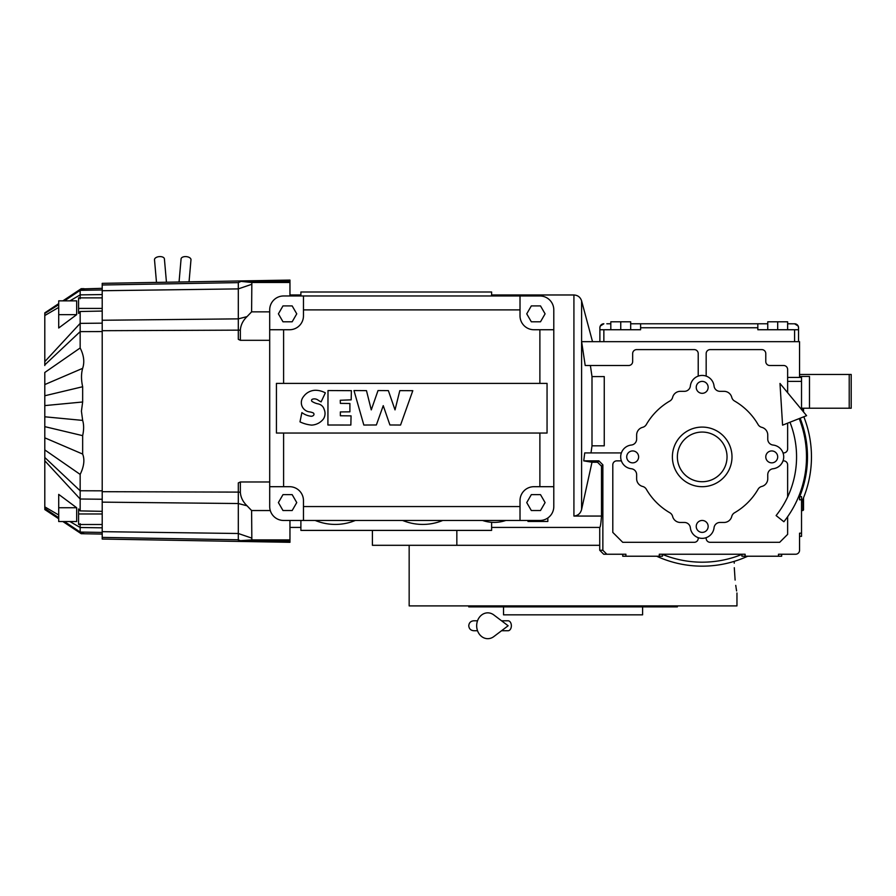 <?xml version="1.0" encoding="UTF-8"?>
<svg xmlns="http://www.w3.org/2000/svg" width="896" height="896" viewBox="0 0 896 896"><rect width="100%" height="100%" fill="white"/><g stroke="black" fill="none" stroke-linecap="round" stroke-linejoin="round"><path stroke-width="1.34" d="M799.546 376.432L809.48 376.432L809.48 408.218L801.528 408.218M599.738 545.306L372.411 545.306L372.411 530.398M799.546 496.63L801.528 496.63L801.528 536.357L799.546 536.357L799.546 545.306M456.837 530.398L456.837 545.306M799.546 374.45L849.218 374.45L849.218 408.218L809.48 408.218M849.218 374.45L851.2 374.45L851.2 408.218L849.218 408.218M734.238 563.181L734.238 561.355L734.238 563.181C737.206 601.619 737.206 601.619 734.238 563.181M734.294 567.706L735.112 580.082M735.75 585.39L735.84 586.006M735.874 586.219L736.03 587.294M736.142 588.078L736.602 590.934M736.96 592.984L736.96 605.898L409.158 605.898L409.158 545.306M468.765 605.898L468.765 606.883L677.365 606.883L677.365 605.898M642.6 606.883L642.6 614.835L503.53 614.835L503.53 606.883M802.928 499.251L802.928 510.53L801.528 510.53M803.522 497.806L803.522 509.936L802.928 510.53M802.928 408.218L802.928 411.208M803.522 408.218L803.522 411.936M799.21 418.578A104.306 104.306 0 0 1 783.877 521.752L776.104 515.57A94.371 94.371 0 0 0 789.97 422.229M779.99 383.454L782.578 425.152L806.602 415.666L779.99 383.454M501.558 620.794L508.11 620.794A4.962 3.248 90 0 1 511.358 625.766A4.962 3.248 90 0 1 508.11 630.728L501.558 630.728M493.808 636.597A12.914 11.088 -90 0 1 482.474 637.112A12.914 11.088 -90 0 1 476.672 625.766A12.914 11.088 -90 0 1 482.474 614.41A12.914 11.088 -90 0 1 493.808 614.936L508.133 625.766L493.808 636.597M621.421 452.917L584.718 452.917L583.755 460.869L591.998 462.235L581.594 509.499C580.485 513.509 577.931 515.693 573.922 516.062L601.496 516.062C600.936 523.578 600.354 527.363 599.738 527.419L599.738 550.267L603.714 554.243L606.838 554.243L603.714 554.243M102.211 297.886L78.579 297.886L78.579 313.443L80.158 311.506L80.158 347.984C83.877 355.253 84.717 362.04 82.656 368.334C81.133 373.688 81.133 379.826 82.656 386.736L82.656 401.99L81.424 411.197L82.656 420.403C83.944 424.67 83.944 429.755 82.656 435.658L82.656 454.059C84.862 459.648 84.034 466.435 80.158 474.41L44.8 449.915L44.8 456.859M80.158 474.41L80.158 510.899L102.211 511.336M289.957 295.971L289.957 280.078L102.211 283.349L102.211 539.045L289.957 542.315L289.957 539.896L251.843 539.896L240.352 540.68L289.957 541.195M102.211 491.691L238.302 492.106L238.302 482.922L240.352 481.981L240.352 492.262C240.699 497.325 242.928 501.838 247.027 505.781L251.608 510.541L251.843 539.896M156.486 282.408L154.504 259.75A4.962 2.71 -5 0 1 159.219 256.626A4.962 2.71 -5 0 1 164.405 258.888L166.443 282.229M179.054 282.016L181.082 258.888A4.962 2.71 5 0 1 186.267 256.626A4.962 2.71 5 0 1 190.982 259.75L189.045 281.837M482.552 520.464A36.042 36.042 0 0 0 505.837 520.464M442.736 520.464A52.651 52.651 0 0 1 439.555 521.662L439.555 521.662A52.606 52.606 0 0 1 405.787 521.618L405.787 521.618A52.651 52.651 0 0 1 402.606 520.464M355.32 520.464A52.651 52.651 0 0 1 352.139 521.662L352.139 521.662A52.606 52.606 0 0 1 318.371 521.618L318.371 521.618A52.651 52.651 0 0 1 315.19 520.464M787.629 496.989L787.629 464.845A3.976 3.976 0 0 0 783.653 460.869L782.97 460.869A11.917 11.917 0 0 1 773.058 468.742A11.917 11.917 0 0 0 773.058 445.043A5.958 5.958 0 0 1 767.76 439.118L767.76 435.042A7.952 7.952 0 0 0 761.768 427.336A5.958 5.958 0 0 1 758.083 424.547A64.568 64.568 0 0 0 734.541 401.016A5.958 5.958 0 0 1 731.752 397.32A7.952 7.952 0 0 0 724.046 391.328L719.97 391.328A5.958 5.958 0 0 1 714.045 386.03A11.917 11.917 0 0 0 690.357 386.03A5.958 5.958 0 0 1 684.432 391.328L680.344 391.328A7.952 7.952 0 0 0 672.638 397.32A5.958 5.958 0 0 1 669.85 401.016A64.568 64.568 0 0 0 646.318 424.547A5.958 5.958 0 0 1 642.622 427.336A7.952 7.952 0 0 0 636.642 435.042L636.642 439.118A5.958 5.958 0 0 1 631.344 445.043A11.917 11.917 0 0 0 631.344 468.742A5.958 5.958 0 0 1 636.642 474.667L636.642 478.744A7.952 7.952 0 0 0 642.622 486.45A5.958 5.958 0 0 1 646.318 489.238A64.568 64.568 0 0 0 669.85 512.77A64.568 64.568 0 0 1 660.789 506.43M702.195 486.696A29.803 29.803 0 0 1 672.392 456.893A29.803 29.803 0 0 1 702.195 427.09A29.803 29.803 0 0 1 731.998 456.893A29.803 29.803 0 0 1 702.195 486.696M702.195 481.723A24.83 24.83 0 0 1 677.365 456.893A24.83 24.83 0 0 1 702.195 432.062A24.83 24.83 0 0 1 727.037 456.893A24.83 24.83 0 0 1 702.195 481.723M811.462 456.893A109.267 109.267 0 0 1 801.528 502.41A109.267 109.267 0 0 0 803.824 416.752M751.744 415.486A64.568 64.568 0 0 1 758.083 424.547M656.678 556.226A109.267 109.267 0 0 0 747.723 556.226A109.267 109.267 0 0 1 656.678 556.226M767.76 329.739L767.76 321.798L787.629 321.798L787.629 329.739M777.694 329.739L777.694 321.798M610.814 329.739L610.814 321.798L630.672 321.798L630.672 329.739M620.749 329.739L620.749 321.798M798.549 327.667L798.168 326.043L798.549 327.757L798.168 326.043L794.584 323.781A3.976 3.976 0 0 1 798.549 327.757L798.549 329.739L757.826 329.739L757.826 323.781L640.606 323.781L640.606 329.739L599.883 329.739L599.883 327.757A3.976 3.976 0 0 1 603.859 323.781L600.275 326.043L599.883 327.611M767.76 323.781L630.672 323.781M610.814 323.781L606.838 323.781L610.814 323.781M603.859 323.781L602.75 323.938M757.826 323.781L640.606 323.781M795.01 323.803L787.629 323.781M798.168 326.043L798.549 327.611M798.549 341.667L798.549 329.739M599.883 327.757L600.275 326.043M599.883 341.667L599.883 329.739L599.883 341.667M626.707 456.893A5.958 5.958 0 0 0 632.666 462.851A5.958 5.958 0 0 0 638.624 456.893A5.958 5.958 0 0 0 632.666 450.934A5.958 5.958 0 0 0 626.707 456.893M696.237 526.422A5.958 5.958 0 0 0 702.195 532.392A5.958 5.958 0 0 0 708.154 526.422A5.958 5.958 0 0 0 702.195 520.464A5.958 5.958 0 0 0 696.237 526.422M765.778 456.893A5.958 5.958 0 0 0 771.736 462.851A5.958 5.958 0 0 0 777.694 456.893A5.958 5.958 0 0 0 771.736 450.934A5.958 5.958 0 0 0 765.778 456.893M696.237 387.363A5.958 5.958 0 0 0 702.195 393.322A5.958 5.958 0 0 0 708.154 387.363A5.958 5.958 0 0 0 702.195 381.394A5.958 5.958 0 0 0 696.237 387.363M587.238 452.917L591.002 452.917L591.998 445.827L591.998 376.578L590.397 365.501M588.403 365.501L585.2 365.501L581.638 341.667L589.198 341.667M587.238 365.501L587.843 365.501M591.998 445.827L604.251 445.827L604.251 376.578L591.998 376.578M669.85 512.77A5.958 5.958 0 0 1 672.638 516.466A7.952 7.952 0 0 0 680.344 522.458L684.432 522.458A5.958 5.958 0 0 1 690.357 527.755A11.917 11.917 0 0 0 714.045 527.755A5.958 5.958 0 0 1 719.97 522.458L724.046 522.458A7.952 7.952 0 0 0 731.752 516.466A5.958 5.958 0 0 1 734.541 512.77A64.568 64.568 0 0 0 758.083 489.238A5.958 5.958 0 0 1 761.768 486.45A7.952 7.952 0 0 0 767.76 478.744L767.76 474.667A5.958 5.958 0 0 1 773.058 468.742M801.528 533.187L799.546 533.187L799.546 550.267A3.976 3.976 0 0 1 795.57 554.243L778.49 554.243L778.49 556.226L741.933 556.226L741.933 554.243M581.638 341.667L799.546 341.667L799.546 377.429L801.528 377.429L801.528 409.528M799.546 418.443L799.546 419.451M799.546 494.334L799.546 499.8L801.528 499.8M662.469 554.243L662.469 556.226L625.912 556.226L625.912 554.243L606.838 554.243L602.862 550.267L602.862 464.834L601.496 466.211L597.52 462.235L598.898 460.869L602.862 464.834M745.114 556.226L745.114 554.243L659.288 554.243L659.288 556.226M801.528 381.394L787.629 381.394L787.629 392.694M787.629 423.158L787.629 448.941A3.976 3.976 0 0 1 783.653 452.917L782.97 452.917M787.629 516.734L787.629 534.374L779.677 542.315L710.147 542.315A3.976 3.976 0 0 1 706.171 538.35L706.171 537.667M698.219 537.667L698.219 538.35A3.976 3.976 0 0 1 694.254 542.315L622.731 542.315L612.797 532.392L612.797 464.845A3.976 3.976 0 0 1 616.773 460.869L621.421 460.869M583.755 460.869L598.898 460.869M787.629 381.394L787.629 369.477A3.976 3.976 0 0 0 783.653 365.501L769.742 365.501A3.976 3.976 0 0 1 765.778 361.536L765.778 353.584A3.976 3.976 0 0 0 761.802 349.608L710.147 349.608A3.976 3.976 0 0 0 706.171 353.584L706.171 376.118M698.219 376.118L698.219 353.584A3.976 3.976 0 0 0 694.254 349.608L636.642 349.608A3.976 3.976 0 0 0 632.666 353.584L632.666 361.536A3.976 3.976 0 0 1 628.69 365.501L585.2 365.501M781.67 554.243L781.67 556.226L778.49 556.226M625.912 556.226L622.731 556.226L622.731 554.243M799.546 377.429L787.629 377.429M601.496 516.062L601.496 466.211M591.998 462.235L597.52 462.235M340.357 411.936L340.357 415.766L351.064 415.867L350.851 425.04L327.902 425.006L328.003 390.555L351.378 390.656L351.176 399.84L340.267 400.266L340.357 403.379L349.899 403.491L349.899 411.835L340.357 411.936M299.992 421.781L301.896 412.608A19.298 19.298 0 0 0 310.867 416.226A2.99 2.99 0 0 0 313.13 415.666A1.579 1.579 0 0 0 312.805 412.742A14.47 14.47 0 0 0 309.064 411.824A9.341 9.341 0 0 1 303.498 396.637A15.008 15.008 0 0 1 315.538 390.264A24.539 24.539 0 0 1 318.45 390.51A21.84 21.84 0 0 1 325.349 392.874L321.104 401.89A22.949 22.949 0 0 1 318.158 400.176A6.104 6.104 0 0 0 312.413 399.213A1.299 1.299 0 0 0 311.987 401.408A17.595 17.595 0 0 0 318.035 403.872A7.717 7.717 0 0 1 324.162 409.382A10.17 10.17 0 0 1 323.523 418.835A15.826 15.826 0 0 1 311.651 425.107A34.194 34.194 0 0 1 300.048 421.893L299.992 421.781M353.987 390.555L366.475 390.634L371.269 409.886L378.022 390.555L388.36 390.622L395.024 409.886L399.806 390.634L412.798 390.69L400.557 425.04L389.917 424.973L383.242 405.664L376.376 424.973L363.832 425.04L353.987 390.555M547.053 433.048L547.053 383.387L539.885 383.387L539.885 329.739L533.926 329.739A13.91 13.91 0 0 1 520.016 315.84L520.016 295.971L539.885 295.971A13.91 13.91 0 0 1 553.795 309.882L553.795 486.696L539.885 486.696L539.885 433.048L547.053 433.048M539.885 383.387L276.438 383.387L276.438 433.048L539.885 433.048M545.093 313.846L540.501 321.798L531.328 321.798L526.736 313.846L531.328 305.906L540.501 305.906L545.093 313.846M296.755 313.846L292.163 321.798L282.99 321.798L278.398 313.846L282.99 305.906L292.163 305.906L296.755 313.846M545.093 502.589L540.501 510.53L531.328 510.53L526.736 502.589L531.328 494.637L540.501 494.637L545.093 502.589M296.755 502.589L292.163 510.53L282.99 510.53L278.398 502.589L282.99 494.637L292.163 494.637L296.755 502.589M539.885 486.696L533.926 486.696A13.91 13.91 0 0 0 520.016 500.595L520.016 520.464L303.464 520.464L303.464 500.595A13.91 13.91 0 0 0 289.565 486.696L269.696 486.696L269.696 329.739L289.565 329.739A13.91 13.91 0 0 0 303.464 315.84L303.464 295.971L520.016 295.971M269.696 329.739L269.696 309.882A13.91 13.91 0 0 1 283.606 295.971L303.464 295.971M539.885 329.739L553.795 329.739M303.464 520.464L283.606 520.464A13.91 13.91 0 0 1 269.696 506.565L269.696 486.696M553.795 486.696L553.795 506.565A13.91 13.91 0 0 1 539.885 520.464L520.016 520.464M527.968 520.464L527.968 521.461L547.837 521.461L547.837 517.978M289.957 520.464L289.957 539.896M240.352 541.195L238.302 540.254L238.302 533.501L102.211 531.664M270.278 510.541L251.608 510.541M269.696 481.981L240.352 481.981M269.696 311.853L251.608 311.853L247.027 316.613C242.928 320.566 240.699 325.069 240.352 330.142L240.352 340.312L238.302 339.315L238.302 318.864L102.211 320.253M240.352 340.312L269.696 340.312M289.957 282.498L251.843 282.498L251.608 311.853M289.957 281.31L240.352 281.31L251.843 282.498M102.211 284.995L238.302 282.621L240.352 281.31M240.352 492.262L238.302 492.106L238.302 533.501L251.608 538.048M240.352 281.725L238.302 282.621L238.302 318.864L247.027 316.613M102.211 288.322L81.603 288.938M80.248 289.766L81.469 288.971L84.224 289.374M83.586 289.184C77.258 288.971 88.659 288.602 81.614 288.691L84.19 288.736L82.242 289.106C85.198 289.061 84.504 289.285 80.158 289.766L80.158 298.715M78.579 308.426L102.211 308.426M80.158 311.506L102.211 311.058M80.158 510.899L78.579 508.95L78.579 513.968L102.211 513.968M78.579 513.968L78.579 524.507L102.211 524.507M80.158 523.678L80.158 532.773L84.246 533.68L81.211 533.714L102.211 534.072M58.71 304.125L44.8 313.432L58.71 304.696M64.445 300.854L80.158 290.338L102.211 289.957M80.158 289.766L63.594 300.854M44.8 313.992L44.8 315.526L58.71 307.406M69.922 300.854L80.158 294.874L102.211 294.571M44.8 315.526L44.8 361.626L80.158 323.378L102.211 323.154M78.579 313.443L78.579 299.242M76.664 314.653L58.71 314.653L58.71 300.854L76.675 300.854L76.664 314.653L58.71 328.003L58.71 314.227M44.8 361.626L44.8 364.896L80.158 331.632L102.211 331.565M102.211 490.829L80.158 490.762L44.8 457.498L44.8 372.478L80.158 347.984M44.8 364.896L44.8 365.534M44.8 437.83L82.656 454.059M44.8 457.498L44.8 460.768L80.158 499.016L102.211 499.24M44.8 460.768L44.8 506.867L58.71 514.998M69.922 521.539L80.158 527.52L102.211 527.822M78.579 523.163L78.579 508.95M58.71 508.178L58.71 506.117M58.71 507.741L58.71 494.39L76.664 507.741L76.675 521.539L58.71 521.539L58.71 507.741L76.664 507.741M44.8 506.867L44.8 508.402L58.71 517.709M64.445 521.539L80.158 532.056L102.211 532.437M44.8 508.402L58.71 518.336M63.459 521.539L80.158 532.773M58.71 314.653L58.71 328.003M300.888 295.971L300.888 291.995L491.613 291.995L491.613 295.971M491.613 522.301L491.613 530.398L300.888 530.398L300.888 520.464M573.922 516.062L573.922 294.974C577.808 295.21 580.362 297.181 581.594 300.866L581.594 509.499M799.702 496.63A105.291 105.291 0 0 0 800.128 418.219M662.469 554.4A105.291 105.291 0 0 0 741.933 554.4M757.826 327.757L640.606 327.757M603.859 341.667L603.859 329.739M794.584 341.667L794.584 329.739M599.738 550.267L602.862 550.267M303.464 309.882L520.016 309.882M283.606 383.387L283.606 329.739M283.606 486.696L283.606 433.048M520.016 506.565L303.464 506.565M240.352 540.68L238.302 539.773L102.211 537.398M240.352 330.142L102.211 330.702M247.027 505.781L238.302 503.53L102.211 502.141M251.608 284.346L238.302 288.893L102.211 290.73M44.8 416.797L82.656 420.403M82.656 435.658L44.8 426.642M44.8 405.597L82.656 401.99M44.8 395.763L82.656 386.736M44.8 384.563L82.656 368.334M473.726 620.794L477.534 620.794L473.726 620.794C470.714 621.085 469.056 622.742 468.765 625.766C469.056 628.779 470.714 630.437 473.726 630.728L477.534 630.728M491.613 527.419L599.738 527.419M592.525 341.667L581.594 300.866M81.211 288.691L62.877 300.854M58.71 303.621L44.8 312.861M76.059 292.522L63.347 300.854M58.71 303.901L44.8 313.018M81.469 533.422L80.506 532.795M67.894 524.53L63.347 521.539M58.71 518.493L44.8 509.376M81.211 533.714L62.877 521.539M58.71 518.773L44.8 509.544M491.613 294.974L573.922 294.974M289.957 527.419L300.888 527.419M289.957 294.974L300.888 294.974"/></g></svg>
